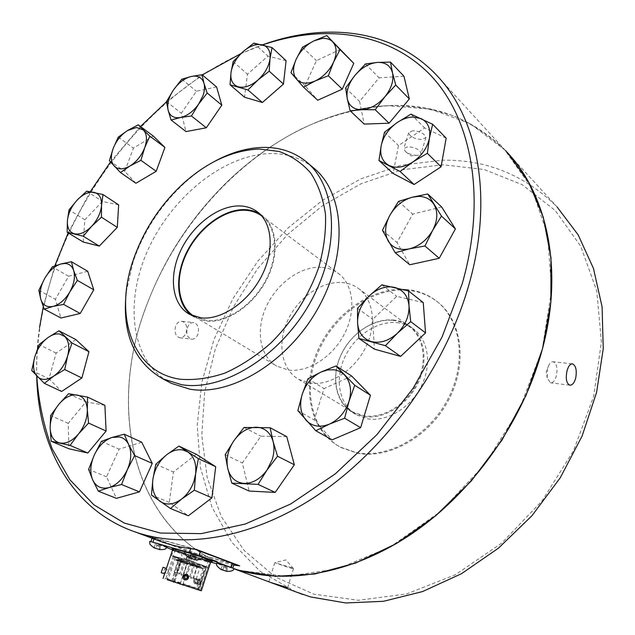 <?xml version="1.0" encoding="UTF-8"?>
<svg xmlns="http://www.w3.org/2000/svg" width="635" height="635" viewBox="0 0 635 635"><rect width="100%" height="100%" fill="white"/><g stroke="black" fill="none" stroke-linecap="round" stroke-linejoin="round"><path stroke-width="0.48" stroke-dasharray="3.17 2.38" d="M291.632 567.698L274.804 562.681L289.782 567.896L293.505 568.603L291.632 567.698M435.777 74.382L505.571 150.662C490.236 136.112 473.25 124.658 454.628 116.3C435.348 109.704 415.346 106.093 394.613 105.466C363.307 106.505 331.716 114.689 301.45 128.929C231.219 164.068 172.982 232.362 145.32 308.832C106.791 411.845 133.453 533.749 232.005 568.055L232.045 568.063C131.366 532.979 105.981 406.948 147.701 302.474C165.219 257.223 191.286 217.448 225.909 183.158C271.629 138.287 330.2 108.387 387.683 105.68C433.427 103.354 472.734 118.356 505.603 150.693L507.627 152.86M412.869 130.691L408.686 132.834C409.837 136.692 414.187 138.914 421.743 139.502L425.926 137.565C424.751 133.802 420.394 131.508 412.869 130.691M296.013 591.931L260.207 571.373L231.989 542.496L212.003 507.262L200.454 467.63L197.199 425.402L201.866 382.23L213.939 339.598L232.799 298.863L257.754 261.271L288.02 227.981L322.723 200.152L360.87 178.872L401.288 165.211L442.571 160.187C486.831 159.575 525.01 175.181 557.109 206.994L505.603 150.693M175.498 326.422C174.18 332.335 175.577 336.121 179.689 337.756C182.547 338.026 184.706 336.32 186.158 332.629C187.587 326.723 186.245 322.961 182.134 321.334C179.213 321.072 176.998 322.763 175.498 326.422M443.278 164.767L401.59 169.847L360.815 183.864L322.445 205.756L287.719 234.386L257.707 268.565L233.339 307.078L215.416 348.655L204.684 391.946L201.771 435.475L207.193 477.615L221.274 516.565L244.07 550.355L275.217 576.897L313.825 594.154L358.338 600.281L406.503 593.971L455.43 574.715L501.785 543.068L542.155 500.785L573.524 450.699L593.646 396.438L601.385 341.9L596.733 290.806L580.731 246.237L555.149 210.423L522.176 184.682L484.148 169.505L443.278 164.767M239.8 570.42C133.159 539.599 104.696 409.567 147.709 302.458C165.211 257.215 191.278 217.448 225.901 183.158C271.605 138.303 330.168 108.41 387.636 105.704L430.506 109.085L470.352 123.722L504.801 149.955L531.344 187.436L547.592 234.894L551.593 290.028L542.211 349.48L519.47 409.123L484.695 464.534L440.452 511.58L390.168 547.005L337.63 568.833L286.48 576.437L239.8 570.42M187.357 327.763C188.833 324.08 191.008 322.358 193.881 322.612C197.993 324.247 199.366 328.049 197.985 334.018C196.517 337.725 194.326 339.455 191.413 339.185C187.325 337.534 185.976 333.732 187.357 327.763M416.854 155.369C412.48 155.226 408.686 153.956 405.455 151.575L403.765 148.646L407.892 146.701C415.465 147.455 419.854 149.693 421.061 153.424L418.6 155.202L416.854 155.369M547.529 368.594L547.179 378.008L550.489 382.826C552.958 383.016 554.903 380.73 556.323 375.976C557.768 368.387 556.768 363.657 553.331 361.783C551.759 361.529 550.299 362.585 548.95 364.95L547.529 368.594M405.694 289.449C417.163 290.306 427.363 294.124 436.277 300.895C461.073 319.627 467.138 362.331 447.897 399.082C428.863 435.92 388.326 458.859 356.481 452.668L340.416 447.159C310.285 431.228 301.276 388.818 317.143 351.766C332.78 314.611 370.927 286.988 405.694 289.449M406.559 290.131C371.816 287.655 333.692 315.246 318.072 352.361C302.228 389.39 311.245 431.76 341.368 447.691L357.434 453.2C389.263 459.399 429.768 436.491 448.778 399.693C467.995 362.982 461.915 320.31 437.134 301.577C428.22 294.815 418.028 290.997 406.559 290.131M36.719 375.999C36.378 360.831 37.338 345.424 39.592 329.787C43.109 305.76 49.371 281.884 58.38 258.167C87.17 182.34 142.661 112.585 209.24 70.961C226.544 60.142 244.324 51.435 262.572 44.839M233.791 565.086L206.311 558.467L146.677 535.638L155.004 539.329M396.764 322.644C402.82 323.231 408.257 325.231 413.06 328.636C428.252 339.336 432.237 364.395 421.338 386.12C410.575 407.892 386.929 422.053 367.784 418.838L356.521 414.901C339.479 405.17 334.478 380.214 344.202 358.394C353.79 336.51 376.603 320.723 396.764 322.644M68.175 232.855L90.289 191.675M110.49 161.981L140.51 126.5M166.521 101.775L202.255 74.874M240.959 53.57L262.747 44.887M196.12 549.346L146.677 535.638M234.061 564.245L190.762 552.101M194.77 549.204L154.392 537.916L152.344 537.504L154.162 538.289L195.675 553.355L234.132 564.015M36.759 376.039C36.227 360.172 37.147 344.035 39.521 327.612L39.592 329.787M43.283 306.681L54.785 265.922M393.224 320.016C399.296 320.596 404.741 322.596 409.551 326.001C424.759 336.709 428.72 361.847 417.767 383.667C406.948 405.535 383.222 419.775 364.045 416.568L352.758 412.639C335.701 402.892 330.732 377.865 340.503 355.957C350.147 333.994 373.023 318.119 393.224 320.016M312.999 167.442C300.879 157.956 286.655 153.337 270.32 153.583C223.996 154.567 172.347 196.429 148.384 248.936C124.198 301.315 130.612 360.196 168.585 381.873M196.239 454.263L173.418 472.019L169.299 502.42L188.333 515.787M351.726 376.071L324.025 388.564L314.222 419.941L332.121 439.849M423.243 302.577L396.732 296.331L372.737 319.334L374.332 349.115M441.69 206.986L412.734 214.106L396.986 242.514L409.765 264.763M446.167 138.144L424.569 127.937L398.478 145.558L393.121 173.49M403.971 76.224L379.103 77.827L359.553 101.433L364.212 124.079M340.503 49.324L316.405 60.65L305.086 85.749L317.698 100.243M286.091 60.698L267.946 56.102L247.467 74.231L244.538 97.226M216.583 86.955L196.39 91.249L181.308 113.276L186.007 131.588M153.305 136.065L133.445 148.106L124.77 171.418L135.914 183.253M118.658 204.899L102.362 201.43L84.876 219.813L83.185 242.006M75.843 339.574L56.118 353.084L48.982 378.738L61.643 391.485M87.701 271.264L68.596 276.241L55.364 299.299L60.92 318.016M104.894 405.344L85.923 401.876L68.223 423.331L68.945 448.778M141.732 442.214L119.086 449.151L106.545 476.79L116.403 498.34M286.758 436.642L260.866 436.205L242.348 462.986L249.103 491.045M210.717 562.062L194.342 557.419L172.545 549.775M185.285 551.196L202.708 556.847M227.822 566.222L232.807 568.174L230.449 567.658L216.622 563.737M166.695 547.616L150.932 541.687L156.893 543.227M392.763 320.334C398.756 320.905 404.13 322.874 408.876 326.231C423.934 336.82 427.847 361.68 417.028 383.254C406.329 404.884 382.873 418.981 363.903 415.822L352.711 411.925C335.851 402.28 330.954 377.539 340.622 355.87C350.163 334.145 372.801 318.452 392.763 320.334M166.489 101.576L181.308 113.276M38.822 290.266L55.364 299.299M86.693 191.151L102.362 201.43M302.482 47.22L316.405 60.65M290.941 72.652L305.086 85.749M155.813 464.217L173.418 472.019M169.299 502.42L151.44 495.046M31.75 370.538L48.982 378.738M106.545 476.79L88.63 469.392M101.441 441.349L119.086 449.151M68.596 276.241L52.268 266.89M118.261 137.128L133.445 148.106M109.387 160.703L124.77 171.418M181.785 79.232L196.39 91.249M253.833 43.109L267.946 56.102M365.442 63.944L379.103 77.827M410.94 114.149L424.569 127.937M384.532 132.199L398.478 145.558M297.878 410.647L314.222 419.941M307.967 378.77L324.025 388.564M68.564 393.708L85.923 401.876M68.223 423.331L50.641 415.512M84.876 219.813L69.032 209.836M233.148 61.587L247.467 74.231M56.118 353.084L39.116 344.575M382.445 230.307L396.986 242.514M225.211 454.692L242.348 462.986M381.857 284.813L396.732 296.331M357.521 308.285L372.737 319.334M244.038 427.45L260.866 436.205M345.615 87.971L359.553 101.433M126.238 291.957L133.144 261.731C143.708 231.037 161.004 204.645 185.047 182.539C194.056 174.427 203.533 167.584 213.463 162.004M398.494 201.422L412.734 214.106M198.239 558.522L181.737 553.133L198.239 558.522M233.958 568.587L216.749 563.062M167.045 546.91L149.757 541.314M202.755 556.958C202.192 557.205 188.698 552.871 187.285 552.212L185.015 551.236M211.495 561.499L205.367 559.951C201.184 558.856 181.943 552.815 173.728 549.497M184.888 551.839L202.47 557.57M341.797 282.527C347.948 282.98 353.433 284.909 358.251 288.306C373.523 299.006 377.063 324.961 365.435 347.853C353.941 370.784 329.454 386.08 310.015 383.151L298.609 379.301C281.511 369.538 277.074 343.757 287.488 320.897C297.767 297.99 321.318 281.059 341.797 282.527M190.802 560.911L185.896 559.379L190.802 560.911L191.849 557.736L189.095 556.816L188.047 559.991M189.095 556.816L186.944 556.204L190.286 557.435L189.246 560.602M187.547 556.514L186.499 559.681M190.286 557.435L192.437 558.046L191.397 561.213M192.437 558.046L191.849 557.736M186.944 556.204L185.896 559.379M194.627 559.467L195.731 556.101L192.818 555.125L190.532 554.482L194.064 555.784L193 559.006M194.064 555.784L195.731 556.101M196.342 556.435L195.247 559.784M191.159 554.815L190.079 558.094M190.532 554.482L189.428 557.84M192.818 555.125L191.714 558.49M225.814 571.048L226.838 567.857L227.846 568.063L226.798 571.325M227.846 568.063L225.933 567.349L224.885 570.619M225.933 567.349L223.012 566.436L221.956 569.706M223.012 566.436L226.838 567.857M223.925 566.944L222.917 570.079M222.012 566.237L220.964 569.492M158.933 549.386L160.004 546.187L160.861 546.346L159.766 549.608M160.861 546.346L158.814 545.592L157.718 548.862M158.814 545.592L155.908 544.679L154.805 547.949M155.908 544.679L157.115 545.282L156.059 548.426M155.067 544.528L153.964 547.791M157.115 545.282L160.004 546.187M185.206 574.27L186.285 574.31C188.008 574.937 188.666 576.159 188.277 577.993L185.888 579.993M196.445 584.351C199.406 583.303 199.993 581.517 198.223 579.001L198.191 578.993C194.977 579.961 194.389 581.747 196.429 584.351L196.445 584.351M164.56 573.794L166.37 568.373M191.413 315.277L194.604 317.381L206.375 321.088C226.687 323.461 253.325 305.57 266.541 279.852C279.9 254.183 277.289 225.941 261.66 215.067L259.651 213.757M198.652 585.113C201.739 584.105 202.327 582.327 200.422 579.771L200.398 579.763C197.31 580.779 196.723 582.557 198.644 585.105L196.429 584.351M261.858 216.075C276.916 227.187 279.082 255.056 265.803 280.178C252.651 305.348 226.536 322.755 206.597 320.445L194.381 316.452M199.549 590.217L198.938 588.978L183.039 584.113L182.856 584.605M198.938 588.978L206.073 567.031L207.701 567.555L200.255 590.486M180.237 583.771L187.476 561.634L180.023 584.279M197.858 589.566L205.407 566.372L203.93 565.928L196.715 588.073L197.279 589.383M198.461 589.78L197.906 588.502L205.105 566.396L206.573 566.841L199.049 589.986M206.573 566.841L205.407 566.372M180.427 583.271L174.784 581.422L174.307 581.89M182.801 584.597L190.079 562.475L183.039 584.113M187.476 561.634L190.079 562.475M197.906 588.502L199.104 588.986L199.771 590.328M167.37 579.739L168.402 578.969L165.949 578.35L172.561 580.684L172.061 581.176M173.418 581.604L181.134 558.308L174.601 556.427L175.744 556.847L168.402 578.969M174.601 556.427L166.894 579.604M174.784 581.422L181.951 559.729L181.086 559.498L173.736 581.708M200.406 590.534L207.883 567.515L206.256 566.991L199.104 588.986M172.561 580.684L179.753 558.967L178.887 558.736L171.363 581.438M178.887 558.736L181.086 559.498M196.715 588.073L174.919 580.961L173.871 581.755M181.134 558.308L203.93 565.928M174.919 580.961L182.277 558.721M200.057 580.795C198.16 581.422 197.802 582.517 198.993 584.081C200.89 583.446 201.247 582.358 200.057 580.795M321.31 267.327C300.633 266.041 276.733 283.48 266.152 306.856C255.445 330.192 259.667 356.378 276.836 366.165L288.314 369.991C307.911 372.808 332.803 357.021 344.622 333.565C356.568 310.158 353.211 283.766 337.876 273.034C333.034 269.629 327.517 267.724 321.31 267.327M196.501 578.398C193.254 579.366 192.667 581.152 194.731 583.763L194.747 583.763C197.683 582.708 198.279 580.922 196.525 578.406L196.501 578.398C193.405 579.422 192.818 581.208 194.731 583.763L194.747 583.763C197.834 582.755 198.43 580.969 196.525 578.406L196.501 578.398M206.073 567.031L190.167 562.443M176.355 557.84C186.833 561.681 209.479 568.619 207.883 567.476L203.406 565.626C193.024 561.784 169.743 554.665 171.601 555.887L176.355 557.84M187.563 561.602L181.951 559.729M205.105 566.396L206.256 566.991M179.753 558.967L173.252 556.411L175.744 556.847M168.18 572.016L168.958 569.206L168.18 572.016M185.737 580.009L183.483 579.247L182.642 576.913L182.777 576.278L186.365 574.397C189.19 577.263 188.627 579.104 184.666 579.93L182.92 578.477L182.769 576.278L186.365 574.397C189.024 576.493 188.841 578.358 185.825 579.993M205.621 558.832C195.278 554.919 172.014 547.862 173.839 549.172L178.562 551.188C189 555.101 211.63 561.975 210.066 560.745L205.621 558.832M167.965 571.944L168.958 569.206L167.965 571.944M194.397 580.715L195.064 582.763L196.85 581.454L196.191 579.406L194.397 580.715M204.367 558.475L208.423 560.221C209.852 561.34 189.254 555.085 179.768 551.529L175.482 549.704C173.839 548.513 194.961 554.926 204.367 558.475M168.116 571.897L167.489 573.619L168.116 571.897M187.15 577.691L184.975 578.89L183.777 576.604L185.912 575.389L187.15 577.691M197.001 581.62L197.668 583.66L199.461 582.358L198.787 580.311L197.001 581.62M202.208 565.094L206.288 566.785C207.748 567.825 187.134 561.515 177.617 558.022L173.307 556.244C171.633 555.141 192.762 561.602 202.208 565.094M164.02 570.651L164.648 568.936L164.02 570.651M183.975 576.572L186.118 575.35L187.357 577.659L185.182 578.866L183.975 576.572M179.308 558.506L175.617 556.982C174.188 556.038 192.334 561.586 200.462 564.586L203.978 566.047C205.248 566.944 187.492 561.515 179.308 558.506M178.427 561.173L174.728 559.673C173.284 558.76 191.429 564.324 199.573 567.309L203.097 568.746C204.383 569.611 186.619 564.158 178.427 561.173M197.675 567.38L175.704 559.983L202.097 568.42L197.675 567.38M197.461 566.555L201.668 567.547L198.549 566.269L176.586 559.522L197.461 566.555M179.967 560.522C187.206 563.166 202.914 567.992 201.779 567.206L198.66 565.928C191.46 563.285 175.45 558.379 176.713 559.197L179.967 560.522M191.46 563.539L193.683 564.285L191.46 563.539M198.088 565.944L200.287 566.682L198.088 565.944M194.953 565.277L197.136 566.007L194.953 565.277M185.317 562.245L187.5 562.983L185.317 562.245M178.673 559.84L180.88 560.586L178.673 559.84M181.689 560.467L183.912 561.221L181.689 560.467M185.325 554.49L186.666 550.434M195.675 553.355L194.342 557.419M190.619 548.696L190.841 548.029M230.449 567.658L231.791 563.483M154.035 538.964L154.392 537.916M152.749 542.465L154.162 538.289M172.498 550.116L172.466 550.22C172.776 550.974 193.08 557.871 204.073 560.959L210.526 562.483M201.303 558.752L185.087 553.458M179.507 573.381L177.189 572.659L179.507 573.381M192.722 578.04L190.532 577.318L192.722 578.04M183.174 574.977L180.888 574.262L183.174 574.977M174.633 572.048L176.847 572.778L174.633 572.048M189.198 576.493L186.976 575.755L189.198 576.493M195.953 578.803L193.635 578.08L195.953 578.803M183.912 561.221L179.856 573.508L178.141 574.397L177.189 572.659L181.253 560.372M194.516 565.174L190.532 577.318L191.476 579.033C191.548 579.469 192.103 579.176 193.167 578.16L197.136 566.007M184.888 562.15L180.888 574.262L181.729 575.945C181.808 576.421 182.404 576.143 183.515 575.104L187.5 562.983M191.024 563.436L186.976 575.755L187.928 577.493L189.643 576.604L193.683 564.285M268.891 581.723L274.804 562.713M287.639 587.685L293.505 568.603M293.457 568.555L285.917 559.951L274.804 562.681M232.045 568.063L233.894 568.754M182.134 321.334L193.881 322.612M179.689 337.756L191.413 339.185M408.686 132.834L403.765 148.646M569.722 385.159L550.489 382.826M425.926 137.565L421.061 153.424M572.143 363.831L553.331 361.783M418.6 155.202L410.916 155.853L405.455 151.575M548.95 364.95L546.227 371.65L547.179 378.008M340.416 447.159L341.368 447.691M436.277 300.895L437.134 301.577M206.311 558.467L232.005 568.055M207.264 71.676L209.24 70.961M409.551 326.001L413.06 328.636M352.758 412.639L356.521 414.901M152.344 537.504L152.098 538.242M305.546 161.139L307.761 163.012M358.251 288.306L408.876 326.231M298.609 379.301L352.711 411.925M133.223 260.144L133.144 261.731M183.69 183.142L185.047 182.539M198.517 558.498C198.263 560.522 195.834 561.419 191.222 561.197M181.737 553.133C180.721 554.919 182.197 557.07 186.158 559.594M211.518 561.491L205.335 559.943C194.27 556.871 173.315 549.719 172.109 548.751M164.655 573.659L164.846 573.08M166.14 569.19L166.37 568.5M189.309 314.198L194.604 317.381M257.826 212.193L261.66 215.067M200.422 579.771L198.223 579.001M206.232 566.952L199.072 588.962L199.731 590.304M165.949 578.35L164.679 579.025M194.921 316.77L276.836 366.165M261.882 216.098L337.876 273.034M165.957 578.35L167.37 574.096M168.791 569.825L173.252 556.411M161.544 571.635L162.647 568.341M171.601 555.887L173.839 549.172M207.883 567.476L210.066 560.745M197.668 583.66L195.064 582.763M198.787 580.311L196.191 579.406M208.423 560.221L206.288 566.785M175.482 549.704L173.307 556.244M164.648 568.936L168.624 570.214M163.512 572.333L167.489 573.619M174.728 559.673L175.617 556.982M203.097 568.746L203.978 566.047M201.779 567.206L202.097 568.42M176.586 559.522L175.704 559.983M178.244 559.745L174.204 571.937L175.157 573.659C175.196 574.096 175.76 573.802 176.847 572.778L180.88 560.586M197.644 565.833L193.635 578.08L194.477 579.779L196.286 578.929L200.287 566.682"/><path stroke-width="0.95" d="M270.875 582.541L287.639 587.685L283.909 586.97L270.875 582.541M507.627 152.86L528.495 181.92L543.282 217.194L550.989 257.723L550.862 302.125L542.528 348.686L526.042 395.407L501.96 440.174L471.313 480.949L435.539 515.906L396.311 543.608L355.449 563.126L314.722 574.016L275.733 576.318L239.824 570.5L233.918 568.698C284.694 585.406 351.599 574.588 412.425 533.344C473.075 491.966 522.946 421.584 542.274 349.48C564.229 268.835 546.759 192.818 505.571 150.662M557.109 206.994L578.167 234.871L593.479 268.478L602.091 306.856L603.25 348.71L596.575 392.406L582.073 436.102L560.221 477.837L531.932 515.739L498.507 548.124L461.502 573.691L422.608 591.542L383.508 601.289L345.757 602.964L310.682 596.963L296.013 591.931M575.667 378.238C574.223 383.048 572.238 385.358 569.722 385.159C566.38 383.286 565.483 378.5 567.031 370.8C568.412 366.006 570.27 363.704 572.587 363.879C575.985 365.76 577.009 370.554 575.667 378.238M262.572 44.839C325.072 22.13 391.97 28.654 435.777 74.382C477.734 117.03 494.276 197.795 468.551 285.988C445.754 365.3 389.874 444.183 323.985 490.776C257.929 537.266 187.325 549.823 135.747 532.146C71.628 510.175 38.076 446.683 36.719 375.999M155.004 539.329L162.322 542.06C172.934 545.695 184.198 548.124 196.12 549.346L239.728 565.841L233.791 565.086M54.785 265.922L68.175 232.855M90.289 191.675L110.49 161.981M140.51 126.5L166.521 101.775M202.255 74.874L240.959 53.57M262.747 44.887C322.794 24.289 385.85 30.932 428.546 73.176C470.813 115.459 487.505 195.516 462.193 283.781L441.992 337.161L413.06 388.382L376.833 434.745L335.272 473.885L290.624 504.015L245.213 524.058L201.192 533.638L160.409 533.051L124.301 523.065L93.885 504.825L69.763 479.647L52.221 448.897C43.72 426.148 38.568 401.86 36.759 376.039M239.728 565.841L234.061 564.245M234.132 564.015L194.77 549.204M39.521 327.612L43.283 306.681M168.585 381.873L171.458 383.389L189.976 389.207C231.529 396.47 289.1 361.347 318.826 306.808C348.829 252.373 344.297 191.77 312.999 167.442L307.761 163.012M215.702 466.717L196.239 454.263L178.887 446.095L198.374 458.621L215.702 466.717L211.931 497.848L188.333 515.787L170.474 508.508L151.44 495.046L152.884 479.227L155.813 464.217L166.568 454.85L178.887 446.095M370.443 395.248L351.726 376.071L335.978 365.935L354.727 385.27L370.443 395.248L360.648 427.672L332.121 439.849L315.793 430.736L297.878 410.647L302.252 394.248L307.967 378.77L321.207 371.967L335.978 365.935M425.553 332.875L423.243 302.577L408.567 290.957L409.003 305.713L410.718 321.651L425.553 332.875L400.622 356.41L385.413 345.686L358.942 338.463L374.332 349.115L400.622 356.41M455.414 228.917L441.69 206.986L427.736 193.985L441.468 216.075L455.414 228.917L439.229 258.294L424.958 245.967L409.345 248.856L395.192 252.738L409.765 264.763L439.229 258.294M400.058 171.466L378.968 160.488L393.121 173.49L414.115 184.515L441.071 166.799L446.167 138.144L432.649 124.277L429.427 138.144L427.347 153.313L413.044 161.869L400.058 171.466L414.115 184.515M375.221 109.712L361.99 109.688L350.155 110.807L364.212 124.079L389.096 123.222L409.321 98.965L403.971 76.224L390.493 62.087L392.525 72.874L395.748 85.011L384.881 96.798L375.221 109.712L389.096 123.222M328.327 75.755L315.246 80.931L303.514 87.162L317.698 100.243L342.289 89.178L353.782 63.357L326.787 35.56L340.05 49.586L333.605 62.063L328.327 75.755L342.289 89.178M269.216 71.183L257.913 80.05L247.904 89.948L230.045 84.804L244.538 97.226L262.366 102.489L283.456 84.09L286.091 60.698L272.026 47.569L270.026 58.761L269.216 71.183L283.456 84.09M207.185 93.035L198.699 104.005L191.468 115.983L180.562 117.507L171.069 119.999L186.007 131.588L206.319 127.786L221.813 105.18L216.583 86.955L202.065 74.716L203.986 83.296L207.185 93.035L221.813 105.18M149.804 136.152L144.709 147.725L140.883 160.314L129.961 165.997L120.452 172.537L135.914 183.253L156.202 171.299L164.917 147.415L153.305 136.065L138.255 124.809L149.804 136.152L164.917 147.415M117.284 227.362L118.658 204.899L102.989 194.516L101.544 205.359L101.433 217.194L117.284 227.362L99.298 246.094L83.185 242.006L67.159 232.235L67.421 220.559L69.032 209.836L77.176 200.081L86.693 191.151L102.989 194.516M88.94 351.711L75.843 339.574L58.984 330.795L72.009 342.971L88.94 351.711L81.875 377.976L61.643 391.485L44.323 383.342L31.75 370.538L34.719 357.156L39.116 344.575L48.292 337.344L58.984 330.795M93.766 289.79L87.701 271.264L71.438 261.731L73.684 270.589L77.359 280.392L93.766 289.79L80.224 313.484L60.92 318.016L44.22 309.118L40.791 299.244L38.822 290.266L44.847 278.178L52.268 266.89L61.095 263.93L71.438 261.731M106.101 431.022L104.894 405.344L87.559 397.097L87.312 409.654L88.559 423.069L106.101 431.022L87.844 453.009L68.945 448.778L51.149 441.246L50.141 427.966L50.641 415.512L58.849 404.281L68.564 393.708L87.559 397.097M152.257 463.383L141.732 442.214L124.222 434.197L128.635 444.46L134.628 455.573L152.257 463.383L139.478 491.887L116.403 498.34L98.346 491.172L92.678 479.885L88.63 469.392L94.29 455.017L101.441 441.349L112.014 437.459L124.222 434.197M294.346 464.764L286.758 436.642L270.105 427.744L273.082 441.492L277.551 456.224L294.346 464.764L275.193 492.411L249.103 491.045L231.799 483.116L227.743 468.447L225.211 454.692L233.894 440.714L244.038 427.45L270.105 427.744M216.622 563.737L210.717 562.062M154.027 547.83L159.766 549.608L154.027 547.83C148.177 543.219 150.209 544.409 149.757 541.314L200.573 555.95L233.958 568.587M172.545 549.775L166.695 547.616M171.069 119.999L168.132 110.236L166.489 101.576L173.506 89.908L181.785 79.232L191.238 76.47L202.065 74.716M191.468 115.983L206.319 127.786M198.374 458.621L195.62 473.988L194.342 490.204L211.931 497.848M194.342 490.204L181.61 499.07L170.474 508.508M88.559 423.069L78.542 433.927L70.064 445.421L87.844 453.009M70.064 445.421L51.149 441.246M77.359 280.392L69.779 291.997L63.595 304.411L80.224 313.484M63.595 304.411L53.134 306.395L44.22 309.118M303.514 87.162L290.941 72.652L296.124 59.349L302.482 47.22L313.976 40.846L326.787 35.56M441.468 216.075L432.618 230.465L424.958 245.967M134.628 455.573L127.349 469.694L121.563 484.521L139.478 491.887M121.563 484.521L109.109 487.561L98.346 491.172M72.009 342.971L67.643 355.854L64.714 369.562L81.875 377.976M277.551 456.224L267.081 469.948L258.072 484.37L275.193 492.411M247.904 89.948L262.366 102.489M213.463 162.004C230.045 152.757 246.491 147.891 262.795 147.399C279.17 147.082 293.418 151.662 305.546 161.139C336.852 185.46 341.217 246.404 310.92 301.3C280.9 356.298 223.004 391.835 181.388 384.651L162.846 378.857C134.041 362.148 121.833 333.177 126.238 291.957M101.433 217.194L91.646 226.314L83.256 236.236L99.298 246.094M120.452 172.537L109.387 160.703L113.181 148.423L118.261 137.128L127.564 130.524L138.255 124.809M140.883 160.314L156.202 171.299M230.045 84.804L230.989 72.612L233.148 61.587L242.856 51.832L253.833 43.109L272.026 47.569M350.155 110.807L347.274 98.742L345.615 87.971L354.925 75.39L365.442 63.944L377.285 62.428L390.493 62.087M378.968 160.488L381.167 145.725L384.532 132.199L397.081 122.642L410.94 114.149L432.649 124.277M441.071 166.799L427.347 153.313M258.072 484.37L231.799 483.116M64.714 369.562L53.737 376.126L44.323 383.342M353.782 63.357L340.05 49.586M409.321 98.965L395.748 85.011M395.192 252.738L382.445 230.307L389.858 215.321L398.494 201.422L412.401 197.183L427.736 193.985M83.256 236.236L67.159 232.235M358.942 338.463L357.568 322.81L357.521 308.285L369.014 296.101L381.857 284.813L408.567 290.957M354.727 385.27L349.028 401.272L344.638 418.219L360.648 427.672M344.638 418.219L329.43 424.124L315.793 430.736M410.718 321.651L397.391 333.24L385.413 345.686M220.988 569.508L226.798 571.325L220.988 569.508C215.059 564.825 216.924 564.896 216.749 563.062L227.822 566.222M189.682 558.062C185.499 555.395 183.944 553.117 185.015 551.236L185.285 551.196M156.893 543.227L167.045 546.91M173.728 549.497C170.474 547.926 171.958 548.053 178.189 549.862L184.888 551.839M202.47 557.57C211.082 560.642 214.082 561.951 211.495 561.499M48.292 337.344C52.173 334.685 55.88 333.565 59.396 333.962L64.722 336.463C68.818 340.701 69.794 347.162 67.643 355.854C65.024 364.577 60.388 371.34 53.737 376.126C47.038 380.349 41.537 380.492 37.251 376.539C33.345 372.094 32.504 365.633 34.719 357.156C37.322 348.678 41.846 342.082 48.292 337.344M180.562 117.507C173.99 118.523 169.839 116.102 168.132 110.236C166.878 104.061 168.672 97.282 173.506 89.908C178.649 82.693 184.555 78.216 191.238 76.47L193.484 76.136C198.898 75.875 202.398 78.264 203.986 83.296C204.946 86.908 204.589 91.091 202.922 95.845L198.699 104.005C193.365 111.419 187.325 115.919 180.562 117.507M361.99 109.688C353.933 109.712 349.028 106.061 347.274 98.742C346.091 91.138 348.639 83.36 354.925 75.39C361.577 67.675 369.03 63.349 377.285 62.428C385.405 62.095 390.485 65.58 392.525 72.874C393.938 80.566 391.398 88.543 384.881 96.798C377.944 104.727 370.316 109.022 361.99 109.688M193.969 481.179C191.373 488.64 187.254 494.609 181.61 499.07C173.688 504.738 166.521 505.516 160.107 501.404C154.107 496.673 151.694 489.275 152.884 479.227C154.583 469.146 159.139 461.026 166.568 454.85C172.069 450.628 177.546 449.016 182.983 449.993L187.801 451.953C194.016 456.367 196.628 463.709 195.62 473.988L193.969 481.179M119.491 436.951C123.507 437.825 126.555 440.333 128.635 444.46C131.818 451.699 131.389 460.113 127.349 469.694C122.833 479.084 116.753 485.037 109.109 487.561C101.552 489.371 96.076 486.807 92.678 479.885C89.757 472.551 90.297 464.264 94.29 455.017C98.671 445.961 104.577 440.111 112.014 437.459L119.491 436.951M59.777 442.992C53.737 441.293 50.522 436.285 50.141 427.966C50.221 419.465 53.118 411.575 58.849 404.281C64.818 397.335 70.953 394.256 77.256 395.041C83.368 396.438 86.725 401.304 87.312 409.654C87.392 418.298 84.463 426.387 78.542 433.927C72.35 441.031 66.088 444.048 59.777 442.992M53.134 306.395C46.871 307.634 42.759 305.244 40.791 299.244C39.259 292.91 40.608 285.893 44.847 278.178C49.387 270.637 54.8 265.882 61.095 263.93L65.27 263.477C69.39 263.858 72.192 266.232 73.684 270.589C75.406 276.9 74.105 284.035 69.779 291.997C65.087 299.776 59.539 304.57 53.134 306.395M94.115 192.381C99.33 193.738 101.806 198.064 101.544 205.359C100.798 212.9 97.504 219.885 91.646 226.314C85.598 232.354 79.867 234.847 74.462 233.807C69.358 232.212 67.008 227.798 67.421 220.559C68.255 213.162 71.501 206.335 77.176 200.081C82.193 194.921 87.201 192.286 92.194 192.183L94.115 192.381M296.124 59.349C300.117 51.07 306.07 44.902 313.976 40.846L322.12 38.457C326.588 38.084 330.144 39.235 332.78 41.926C336.899 46.768 337.177 53.483 333.605 62.063C329.494 70.628 323.374 76.914 315.246 80.931C307.134 84.36 300.911 83.82 296.577 79.288C292.727 74.319 292.576 67.667 296.124 59.349M432.618 230.465C426.895 240.157 419.14 246.285 409.345 248.856C399.653 250.69 392.589 248.039 388.144 240.911C384.302 233.362 384.873 224.838 389.858 215.321C395.351 205.994 402.86 199.946 412.401 197.183L418.933 196.374C425.569 196.556 430.57 199.231 433.943 204.383C438.158 211.868 437.713 220.567 432.618 230.465M397.391 333.24C388.898 340.828 380.23 343.614 371.396 341.582C362.942 338.844 358.33 332.581 357.568 322.81C357.441 312.88 361.251 303.974 369.014 296.101C375.952 289.623 383.397 286.56 391.343 286.893L394.454 287.361C403.074 289.695 407.924 295.815 409.003 305.713C409.361 315.912 405.487 325.08 397.391 333.24M270.026 58.761C268.835 66.604 264.795 73.7 257.913 80.05C250.833 85.987 244.292 88.241 238.284 86.82C232.632 84.86 230.203 80.121 230.989 72.612C232.251 64.96 236.204 58.031 242.856 51.832C247.793 47.498 252.77 45.053 257.786 44.482L262.255 44.767C268.073 46.482 270.661 51.149 270.026 58.761M272.232 459.478L267.081 469.948C260.453 478.957 252.793 483.441 244.086 483.402C235.609 482.584 230.164 477.599 227.743 468.447C225.893 459.018 227.949 449.77 233.894 440.714C240.236 431.99 247.682 427.49 256.246 427.212L259.144 427.482C266.144 428.935 270.788 433.61 273.082 441.492C274.487 447.096 274.209 453.088 272.232 459.478M259.151 149.034L278.955 151.424C291.235 155.734 301.784 162.893 310.61 172.903C318.151 184.452 323.104 198.191 325.461 214.122C326.152 231.005 323.921 248.737 318.77 267.319C309.023 295.196 292.235 321.77 270.986 342.932C256.207 355.886 240.855 365.943 224.933 373.094C209.129 378.373 194.159 380.413 180.023 379.206C132.136 372.412 113.8 315.547 133.223 260.144C143.502 230.307 160.322 204.637 183.69 183.142C207.891 161.607 233.045 150.241 259.151 149.034M143.343 129.953C146.947 133.906 147.399 139.827 144.709 147.725C141.557 155.646 136.644 161.742 129.961 165.997C123.269 169.736 118.023 169.775 114.221 166.116C110.815 162.02 110.474 156.115 113.181 148.423C116.276 140.732 121.071 134.763 127.564 130.524L136.43 127.492L143.343 129.953M381.167 145.725C383.278 136.461 388.58 128.762 397.081 122.642C402.257 119.15 407.472 117.277 412.734 117.015L421.116 118.578C428.038 122.182 430.808 128.707 429.427 138.144C427.355 147.725 421.886 155.631 413.044 161.869C404.011 167.513 395.93 168.688 388.818 165.37C382.175 161.473 379.619 154.924 381.167 145.725M306.054 420.203C300.49 413.353 299.22 404.701 302.252 394.248C305.824 383.905 312.142 376.476 321.207 371.967L327.644 369.943L333.962 369.792C338.13 370.356 341.67 372.118 344.591 375.079C350.504 381.706 351.981 390.438 349.028 401.272C345.376 412.036 338.852 419.648 329.43 424.124C319.953 427.823 312.158 426.522 306.054 420.203M195.024 559.753L189.428 557.84L195.247 559.784M239.593 205.93C218.059 205.478 192.532 225.219 180.602 250.754C168.529 276.249 171.815 304.26 189.309 314.198L201.097 317.889C221.424 320.223 248.158 302.204 261.461 276.368C274.899 250.563 272.344 222.226 256.715 211.36C251.777 207.891 246.07 206.089 239.593 205.93M185.888 579.993L183.928 579.493L182.777 577.572L182.896 576.255L185.206 574.27M169.116 580.247L201.327 590.812L169.116 580.247M162.997 567.285L166.37 568.373L165.743 571.103L164.56 573.794L161.179 572.699L162.989 567.285L161.179 572.699M259.651 213.757C255.159 211.137 250.126 209.756 244.554 209.613C223.766 209.137 199.207 227.409 186.928 251.722C174.554 275.995 176.03 303.514 191.413 315.277M167.346 579.755L200.406 590.534L167.37 579.739M188.468 577.969L187.357 579.477L185.896 579.993L184.372 579.652L183.245 578.493L183.07 576.231L186.468 574.278C188.19 574.905 188.857 576.135 188.468 577.969M194.381 316.452C177.443 306.3 174.45 278.741 186.38 253.833C198.183 228.878 223.202 209.717 244.34 210.233C250.722 210.399 256.349 212.193 261.223 215.606L261.858 216.075M180.046 584.271L180.237 583.771M182.856 584.605L182.666 585.121M182.634 585.121L182.801 584.597M173.585 582.176L173.736 581.708M184.118 576.564C185.936 574.746 187.039 575.104 187.428 577.636C185.611 579.453 184.507 579.096 184.118 576.564M162.036 570.008L162.647 568.341L162.036 570.008M199.065 555.411L200.462 551.148M189.436 552.283L190.619 548.696M231.307 567.436L232.632 563.308M152.995 542.044L154.035 538.964M210.526 562.483L201.303 558.752M185.087 553.458L172.466 550.22L166.37 568.5M233.894 568.754L303.085 594.566M572.587 363.879L572.143 363.831M135.747 532.146L162.322 542.06M234.14 563.983L232.855 568.015M152.098 538.242L150.995 541.496M162.846 378.857L171.458 383.389M202.771 556.903C202.509 559.054 199.938 560.006 195.056 559.76M233.974 568.539C233.704 570.627 231.227 571.563 226.544 571.333M159.496 549.624C166.299 549.696 165.6 548.711 167.068 546.862M201.327 590.812L210.558 562.388L211.518 561.491M172.498 550.116L172.109 548.751M163.036 578.501L164.655 573.659M256.715 211.36L257.826 212.193M261.223 215.606L261.882 216.098"/></g></svg>
